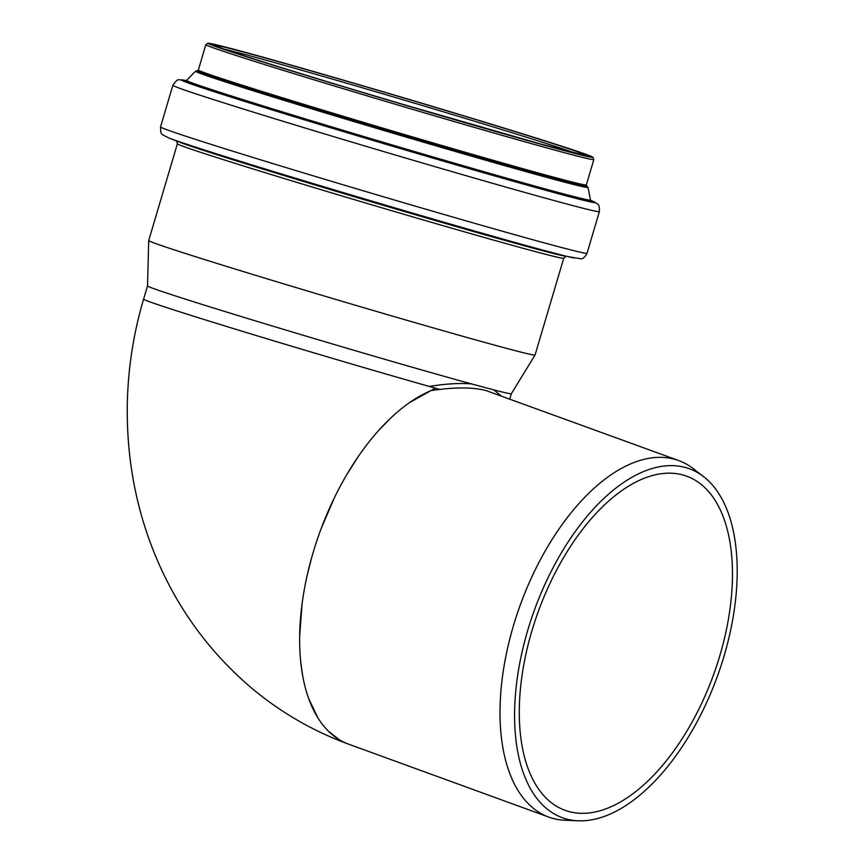 <?xml version="1.0" encoding="UTF-8"?>
<svg xmlns="http://www.w3.org/2000/svg" width="864" height="864" viewBox="0 0 864 864"><rect width="100%" height="100%" fill="white"/><g stroke="black" fill="none" stroke-linecap="round" stroke-linejoin="round"><path stroke-width="1.3" d="M439.798 389.416A189.734 3.132 -163.5 0 1 246.661 332.618A189.734 3.132 -163.5 0 1 143.597 299.138L147.517 285.93A189.734 3.132 16.5 0 0 147.517 285.93A189.734 3.132 16.5 0 0 269.201 325.048A189.734 3.132 16.5 0 0 471.517 383.918L493.916 389.912A189.734 3.132 16.5 0 0 511.348 393.703L535.054 355.018A201.474 3.326 16.5 0 0 535.064 355.007L563.738 258.217A201.474 3.326 16.5 0 1 534.438 251.359A201.474 3.326 16.5 0 1 316.904 188.438A201.474 3.326 16.5 0 1 177.379 143.77L148.705 240.559A201.474 3.326 16.5 0 0 148.705 240.57A201.474 3.326 16.5 0 0 288.641 285.347A201.474 3.326 16.5 0 0 505.775 348.149A201.474 3.326 16.5 0 0 535.054 355.018M471.517 383.918C459.864 382.925 445.792 383.767 429.278 386.435L435.24 388.152L430.996 390.604C454.378 387.104 472.705 387.083 486 390.56L678.704 460.555A189.734 99.414 -70 0 1 693.209 468.612L703.642 476.669A185.674 97.286 -70 0 1 717.293 676.555A185.674 97.286 -70 0 1 578.254 820.8A185.674 97.286 -70 0 1 566.622 819.05A185.674 97.286 -70 0 1 531.63 618.041A185.674 97.286 -70 0 1 685.141 467.435A185.674 97.286 -70 0 1 703.642 476.669M501.044 395.831L493.916 389.912M347.749 743.839L348.462 744.098A189.734 99.414 -70 0 1 307.8 572.616A189.734 99.414 -70 0 1 430.996 390.604M578.254 820.8L565.088 820.26A189.734 99.414 -70 0 1 553.198 818.478A189.734 99.414 -70 0 1 548.802 817.096A189.734 99.414 -70 0 1 518.864 608.926A189.734 99.414 -70 0 1 674.309 459.173A189.734 99.414 -70 0 1 678.704 460.555M569.128 811.598A177.8 93.161 -70 0 1 565.013 810.302A177.8 93.161 -70 0 1 536.965 615.222A177.8 93.161 -70 0 1 682.636 474.898A177.8 93.161 -70 0 1 686.74 476.194A177.8 93.161 -70 0 1 714.798 671.263A177.8 93.161 -70 0 1 569.128 811.598M548.802 817.096L348.44 744.098C312.044 730.75 279.05 711.472 249.458 686.254C202.673 645.71 168.901 595.825 148.133 536.587C133.585 494.942 126.641 451.051 127.289 404.914C127.937 368.971 133.38 333.72 143.597 299.138A189.734 3.132 16.5 0 0 240.808 330.836A189.734 3.132 16.5 0 0 429.278 386.435M431.006 390.604L409.774 402.462M389.88 418.867L378.616 430.531M357.977 456.991L346.648 474.865M334.238 498.107L321.386 527.99M311.364 558.652L306.925 576.45M302.054 603.968L299.635 636.811M300.661 661.338L302.702 675.994M308.621 698.447L317.941 717.995M328.45 731.246L339.185 739.649M587.034 253.249A222.404 3.672 16.5 0 1 554.699 245.689A222.404 3.672 16.5 0 1 314.561 176.224A222.404 3.672 16.5 0 1 160.531 126.911C160.898 135.648 160.445 133.391 168.545 137.862L179.021 141.966A204.066 3.37 16.5 0 0 335.081 190.987A204.066 3.37 16.5 0 0 537.354 249.296A204.066 3.37 16.5 0 0 563.328 255.809L580.37 258.725C582.703 259.114 584.928 257.288 587.034 253.249L599.368 211.626C599.843 203.18 597.467 204.368 593.384 201.506A215.752 3.564 16.5 0 1 563.749 195.178A215.752 3.564 16.5 0 1 317.542 123.8A215.752 3.564 16.5 0 1 183.395 80.06C178.222 80.546 178.675 77.015 172.865 85.288A222.404 3.672 16.5 0 0 326.894 134.6A222.404 3.672 16.5 0 0 567.032 204.055A222.404 3.672 16.5 0 0 599.368 211.626M168.545 137.862A215.492 3.553 16.5 0 0 333.331 189.626A215.492 3.553 16.5 0 0 546.934 251.197A215.492 3.553 16.5 0 0 574.355 258.066M186.797 80.654A211.345 3.488 16.5 0 0 322.866 124.762A211.345 3.488 16.5 0 0 560.315 193.558A211.345 3.488 16.5 0 0 590.209 200.156M197.78 70.567A203.159 3.348 16.5 0 0 331.733 113.81A203.159 3.348 16.5 0 0 557.323 179.15A203.159 3.348 16.5 0 0 586.494 185.717A203.224 3.359 16.5 0 1 557.377 179.172A203.224 3.359 16.5 0 1 331.15 113.648A203.224 3.359 16.5 0 1 197.802 70.567L195.545 71.172L186.624 80.395A210.622 3.478 16.5 0 0 331.636 126.868A210.622 3.478 16.5 0 0 559.872 192.899A210.622 3.478 16.5 0 0 590.49 200.027L590.706 200.437M195.545 71.172A204.682 3.38 16.5 0 0 336.474 116.327A204.682 3.38 16.5 0 0 558.274 180.5A204.682 3.38 16.5 0 0 588.028 187.434L590.49 200.027M197.726 70.578L198.342 69.995A202.327 3.337 16.5 0 0 338.461 114.847A202.327 3.337 16.5 0 0 556.913 178.038A202.327 3.337 16.5 0 0 586.332 184.918L586.526 185.749M205.848 44.647A202.327 3.337 16.5 0 0 345.967 89.5A202.327 3.337 16.5 0 0 564.419 152.69A202.327 3.337 16.5 0 0 593.838 159.57L592.942 157.27L591.3 156.416L570.078 148.921L502.146 127.505A200.437 3.305 16.5 0 0 237.341 50.188A200.437 3.305 16.5 0 0 298.631 73.084A200.437 3.305 16.5 0 0 563.425 150.401A200.437 3.305 16.5 0 0 502.135 127.494C414.709 100.57 284.666 62.64 234.274 49.367L207.9 43.2L205.848 44.647L198.342 69.995M243.356 52.034A193.05 3.186 16.5 0 0 302.389 74.088A193.05 3.186 16.5 0 0 557.41 148.554A193.05 3.186 16.5 0 0 498.377 126.49A193.05 3.186 16.5 0 0 243.356 52.034M575.834 153.306A191.149 3.154 16.5 0 0 496.886 128.056A191.149 3.154 16.5 0 0 244.361 54.324A191.149 3.154 16.5 0 0 224.37 49.194M509.782 399.017L511.348 393.692M147.517 285.93L148.705 240.57M176.45 140.854L177.379 143.77M566.104 256.273L563.738 258.217M160.531 126.911L172.865 85.288M186.386 80.568L183.395 80.06M590.598 200.297L593.384 201.506M588.028 187.434L586.462 185.684M586.332 184.918L593.838 159.57M216.14 46.051L217.642 46.688C229.338 51.754 315.803 78.656 406.458 105.408L540.13 143.856L584.442 155.153"/></g></svg>
